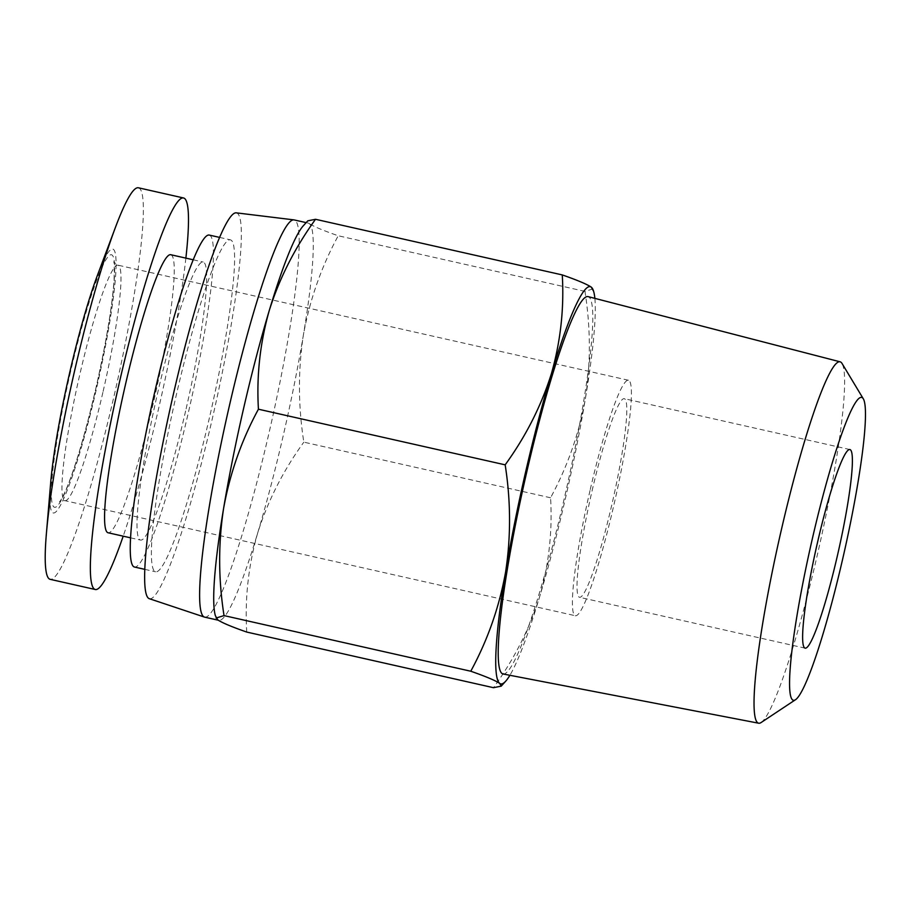 <?xml version="1.0" encoding="UTF-8"?>
<svg xmlns="http://www.w3.org/2000/svg" width="911" height="911" viewBox="0 0 911 911"><rect width="100%" height="100%" fill="white"/><g stroke="black" fill="none" stroke-linecap="round" stroke-linejoin="round"><path stroke-width="0.68" stroke-dasharray="4.55 3.42" d="M590.248 489.537A120.696 13.244 -77.3 0 1 628.442 380.251A120.696 13.244 -77.3 0 1 613.558 506.448A120.696 13.244 -77.3 0 1 575.365 615.734A120.696 13.244 -77.3 0 1 590.248 489.537M592.07 490.858A101.793 11.171 -77.3 0 1 624.286 398.688A101.793 11.171 -77.3 0 1 611.736 505.127A101.793 11.171 -77.3 0 1 579.521 597.297A101.793 11.171 -77.3 0 1 592.07 490.858M97.329 275.589A135.238 14.838 -77.3 0 1 116.084 265.124A135.238 14.838 -77.3 0 1 96.065 390.5A135.238 14.838 -77.3 0 1 61.937 502.462A135.238 14.838 -77.3 0 1 50.709 482.397M138.426 187.791A200.682 22.023 -77.3 0 1 113.67 397.629A200.682 22.023 -77.3 0 1 50.162 579.328M761.118 722.525A185.229 20.327 102.7 0 0 817.213 555.471A185.229 20.327 102.7 0 0 842.049 363.489M185.878 258.12A200.682 22.023 -77.3 0 1 158.787 407.798A200.682 22.023 -77.3 0 1 123.201 536.169M503.043 673.969A193.405 21.226 102.7 0 0 564.182 498.829A193.405 21.226 102.7 0 0 588.107 296.622M170.756 254.716A142.515 15.635 -77.3 0 1 153.173 403.721A142.515 15.635 -77.3 0 1 108.067 532.764M185.605 411.032A142.515 15.635 -77.3 0 1 140.499 540.064A142.515 15.635 -77.3 0 1 158.081 391.058A142.515 15.635 -77.3 0 1 203.176 262.026A142.515 15.635 -77.3 0 1 185.605 411.032M594.86 298.364A203.586 22.342 -77.3 0 1 585.397 398.551A203.586 22.342 -77.3 0 1 565.162 499.535A203.586 22.342 -77.3 0 1 539.654 596.705A203.586 22.342 -77.3 0 1 509.898 675.29M592.913 288.935L584.964 291.383C590.647 327.573 590.795 363.295 585.397 398.551C579.077 433.602 567.462 466.671 550.574 497.77C552.544 531.272 548.912 564.251 539.654 596.705C529.462 628.954 514.066 659.279 493.477 687.691M209.257 235.072A170.141 18.675 -77.3 0 1 188.27 412.968A170.141 18.675 -77.3 0 1 134.429 567.018M209.428 417.739A170.141 18.675 -77.3 0 1 155.576 571.789A170.141 18.675 -77.3 0 1 176.563 393.894A170.141 18.675 -77.3 0 1 230.403 239.832A170.141 18.675 -77.3 0 1 209.428 417.739M204.622 617.134A203.586 22.342 102.7 0 0 269.052 432.793A203.586 22.342 102.7 0 0 294.162 219.927M215.383 615.711A203.586 22.342 102.7 0 0 217.752 619.856A203.586 22.342 102.7 0 0 218.72 620.311A203.586 22.342 102.7 0 0 257.642 533.14A203.586 22.342 102.7 0 0 283.15 435.97A203.586 22.342 102.7 0 0 303.397 334.986C309.729 299.935 321.332 266.855 338.22 235.767C323.234 230.54 313.578 226.463 309.239 223.559L307.793 220.826M236.245 212.844A197.767 21.705 -77.3 0 1 212.092 419.675A197.767 21.705 -77.3 0 1 149.267 598.675M584.964 291.383L338.22 235.767M550.574 497.77L303.83 442.154C298.148 405.964 298.011 370.242 303.397 334.986A203.586 22.342 102.7 0 0 309.239 223.559A203.586 22.342 102.7 0 0 308.26 223.104A203.586 22.342 102.7 0 0 303.272 225.826M246.733 632.063C244.752 598.573 248.396 565.594 257.642 533.14C267.845 500.891 283.241 470.566 303.83 442.154M103.125 391.388A120.696 13.244 102.7 0 0 118.009 265.181A120.696 13.244 102.7 0 0 79.815 374.478A120.696 13.244 102.7 0 0 64.932 500.674A120.696 13.244 102.7 0 0 103.125 391.388M70.511 371.95A129.419 14.2 102.7 0 0 53.931 506.994A129.419 14.2 102.7 0 0 95.507 390.09A129.419 14.2 102.7 0 0 112.087 255.057A129.419 14.2 102.7 0 0 70.511 371.95M628.442 380.251L118.009 265.181L113.659 261.981C114.262 260.74 114.399 266.786 114.057 280.155C112.053 307.645 105.858 344.267 95.461 390.033C85.634 432.03 76.205 464.337 67.175 486.952C60.525 502.576 59.147 501.938 59.625 501.699C59.591 501.05 61.367 500.708 64.932 500.674L575.365 615.734M849.895 449.544L624.286 398.688M130.558 537.832L140.499 540.064M144.781 569.352L155.576 571.789M805.119 648.154L579.521 597.297M193.234 259.783L203.176 262.026M219.619 237.407L230.403 239.832M306.164 222.626L308.26 223.104"/><path stroke-width="1.37" d="M817.679 541.715A101.793 11.171 -77.3 0 1 849.895 449.544A101.793 11.171 -77.3 0 1 837.334 555.983A101.793 11.171 -77.3 0 1 805.119 648.154A101.793 11.171 -77.3 0 1 817.679 541.715M123.201 536.169A200.682 22.023 -77.3 0 1 95.279 589.508L50.162 579.328A200.682 22.023 -77.3 0 1 46.359 534.005L50.709 482.397A135.238 14.838 -77.3 0 1 69.953 371.551A135.238 14.838 -77.3 0 1 97.329 275.589L115.538 227.112A200.682 22.023 -77.3 0 1 138.426 187.791L183.544 197.972A200.682 22.023 -77.3 0 1 185.878 258.12M46.359 534.005A200.682 22.023 -77.3 0 1 74.907 369.502A200.682 22.023 -77.3 0 1 115.538 227.112M812.521 537.968A155.234 17.036 102.7 0 0 795.485 699.728A155.234 17.036 102.7 0 0 842.504 559.73A155.234 17.036 102.7 0 0 863.321 398.824A155.234 17.036 102.7 0 0 812.521 537.968M863.321 398.824L842.049 363.489A185.229 20.327 102.7 0 0 840.124 361.815A185.229 20.327 102.7 0 0 781.433 529.519A185.229 20.327 102.7 0 0 758.658 723.209A185.229 20.327 102.7 0 0 761.118 722.525L795.485 699.728M95.279 589.508A200.682 22.023 -77.3 0 1 120.036 379.671A200.682 22.023 -77.3 0 1 183.544 197.972M840.124 361.815L588.107 296.622A193.405 21.226 102.7 0 0 526.82 471.727A193.405 21.226 102.7 0 0 503.043 673.969L758.658 723.209M130.558 537.832L108.067 532.764A142.515 15.635 -77.3 0 1 125.65 383.747A142.515 15.635 -77.3 0 1 170.756 254.716L193.234 259.783M144.781 569.352L134.429 567.018A170.141 18.675 -77.3 0 1 155.417 389.122A170.141 18.675 -77.3 0 1 209.257 235.072L219.619 237.407M306.164 222.626L294.162 219.927A203.586 22.342 102.7 0 0 293.923 219.881A203.586 22.342 102.7 0 0 229.731 404.268A203.586 22.342 102.7 0 0 204.383 617.066A203.586 22.342 102.7 0 0 204.622 617.134L218.241 620.197M509.898 675.29A203.586 22.342 -77.3 0 1 505.73 681.155A203.586 22.342 -77.3 0 1 499.752 683.432C495.413 680.517 485.757 676.452 470.771 671.225C487.658 640.126 499.274 607.056 505.605 572.006C510.991 536.738 510.843 501.016 505.172 464.838L258.428 409.21C256.446 375.708 260.09 342.73 269.337 310.275A203.586 22.342 102.7 0 1 303.272 225.826L307.793 220.826L315.525 219.289C294.936 247.701 279.54 278.037 269.337 310.275A203.586 22.342 102.7 0 0 243.829 407.445A203.586 22.342 102.7 0 0 223.594 508.429A203.586 22.342 102.7 0 0 215.383 615.711L217.752 619.856C222.079 622.771 231.747 626.836 246.733 632.063L493.477 687.691L501.209 686.154L499.752 683.432A203.586 22.342 -77.3 0 1 505.605 572.006A203.586 22.342 -77.3 0 1 551.349 373.852A203.586 22.342 -77.3 0 1 591.25 287.124A203.586 22.342 -77.3 0 1 593.608 291.281A203.586 22.342 -77.3 0 1 594.86 298.364M204.383 617.066L149.267 598.675A197.767 21.705 -77.3 0 1 173.899 391.958A197.767 21.705 -77.3 0 1 236.245 212.844L293.923 219.881M505.172 464.838C525.761 436.426 541.157 406.09 551.349 373.852C560.607 341.397 564.239 308.419 562.269 274.917C577.255 280.144 586.912 284.209 591.25 287.124L593.608 291.281M315.525 219.289L562.269 274.917M258.428 409.21C241.529 440.309 229.925 473.378 223.594 508.429C218.207 543.696 218.355 579.419 224.026 615.597L470.771 671.225M224.026 615.597L216.089 618.045M505.73 681.155L501.209 686.154"/></g></svg>
